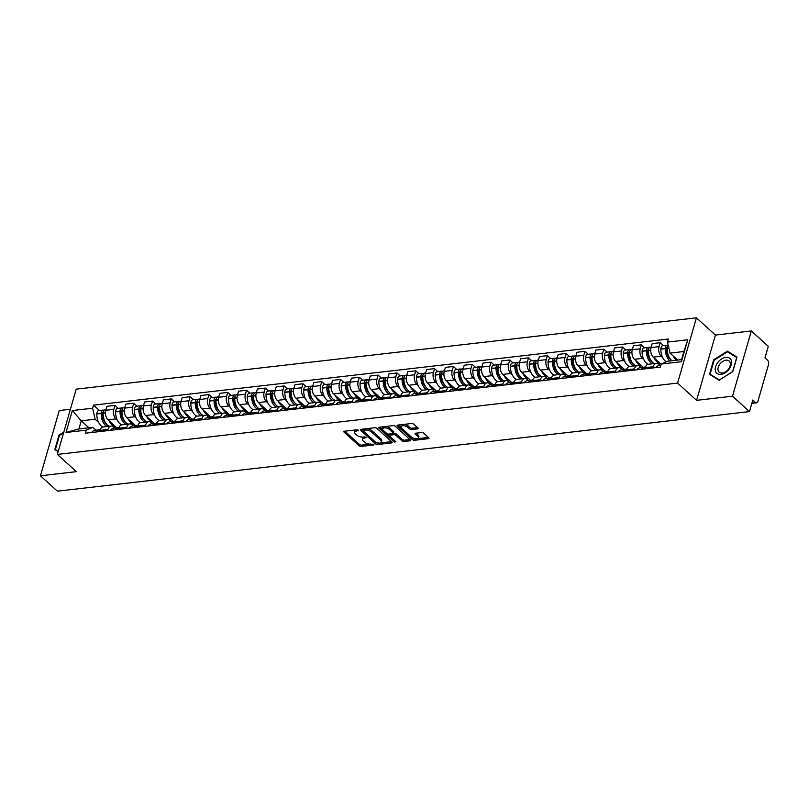 <?xml version="1.0" encoding="UTF-8"?>
<svg xmlns="http://www.w3.org/2000/svg" width="809" height="809" viewBox="0 0 809 809"><rect width="100%" height="100%" fill="white"/><g stroke="black" fill="none" stroke-linecap="round" stroke-linejoin="round"><path stroke-width="1.21" d="M358.387 430.226L356.981 429.791L344.412 431.237A1.497 0.678 -163.9 0 0 343.805 431.581A1.497 0.678 -163.9 0 0 344.058 432.127L359.115 445.789A1.497 0.678 -163.9 0 0 361.138 446.416L373.707 444.97L373.95 444.343L370.906 444.09A4.783 2.164 -163.9 0 1 364.444 442.098L363.19 440.966A4.783 2.164 -163.9 0 1 362.381 439.196A4.783 2.164 -163.9 0 1 364.303 438.094L366.164 437.285L363.13 437.032A4.783 2.164 -163.9 0 1 356.668 435.04L355.414 433.907A4.783 2.164 -163.9 0 1 354.605 432.137A4.783 2.164 -163.9 0 1 356.516 431.035L358.387 430.226M417.555 428.851A1.497 0.678 -163.9 0 0 418.162 428.507A1.497 0.678 -163.9 0 0 417.909 427.961L413.682 424.128A1.497 0.678 -163.9 0 0 411.66 423.501L397.704 425.109A1.497 0.678 -163.9 0 0 397.098 425.453A1.497 0.678 -163.9 0 0 397.35 425.999L412.408 439.661A1.497 0.678 -163.9 0 0 414.43 440.288L428.386 438.68A1.497 0.678 -163.9 0 0 428.992 438.336A1.497 0.678 -163.9 0 0 428.74 437.78L423.633 433.159A1.497 0.678 -163.9 0 0 421.61 432.532L415.644 433.219A1.497 0.678 -163.9 0 0 415.037 433.563A1.497 0.678 -163.9 0 0 415.29 434.109L417.828 436.405A4.005 1.81 -163.9 0 1 418.506 437.881A4.005 1.81 -163.9 0 1 415.593 438.791A4.005 1.81 -163.9 0 1 411.498 437.133L401.588 428.143A4.005 1.81 -163.9 0 1 400.91 426.667A4.005 1.81 -163.9 0 1 403.812 425.756A4.005 1.81 -163.9 0 1 407.908 427.415L409.566 428.912A1.497 0.678 -163.9 0 0 411.589 429.539L417.555 428.851L417.838 427.89M677.578 383.092L696.579 400.334L732.499 396.198L749.458 411.589L57.409 491.174L40.45 475.783L76.37 471.657L57.368 454.415L677.578 383.092L696.418 317.826L76.198 389.149L57.368 454.415M376.893 428.355A1.497 0.678 -163.9 0 0 374.87 427.728L360.905 429.336A1.497 0.678 -163.9 0 0 360.308 429.68A1.497 0.678 -163.9 0 0 360.561 430.236L375.619 443.888A1.497 0.678 -163.9 0 0 377.641 444.515L391.596 442.907A1.497 0.678 -163.9 0 0 392.193 442.563A1.497 0.678 -163.9 0 0 391.94 442.017L376.893 428.355M379.31 427.223L393.265 425.615A1.497 0.678 -163.9 0 1 395.288 426.242L410.345 439.904A1.497 0.678 -163.9 0 1 410.598 440.45A1.497 0.678 -163.9 0 1 409.991 440.794L404.015 441.481A1.497 0.678 -163.9 0 1 402.002 440.854L395.894 435.323A1.497 0.678 -163.9 0 0 393.872 434.696L389.908 435.151A1.497 0.678 -163.9 0 0 389.311 435.495A1.497 0.678 -163.9 0 0 389.564 436.051L395.925 441.815L394.266 442.007L378.956 428.113A1.497 0.678 -163.9 0 1 378.703 427.567A1.497 0.678 -163.9 0 1 379.31 427.223M732.499 396.198L751.339 330.942L768.287 346.323L764.96 357.871L767.599 360.268A3.044 1.84 83.4 0 1 768.55 364.424L757.891 401.365A3.044 1.84 83.4 0 1 756.536 402.852L751.824 403.388M70.403 409.243L59.29 410.527L40.45 475.783M751.339 330.942L715.419 335.068L696.418 317.826M749.458 411.589L752.785 400.03L755.434 402.427A3.044 1.84 83.4 0 0 756.536 402.852M107.637 430.651L107.981 429.468A7.008 4.237 -96.6 0 1 111.106 426.06L103.147 426.97A7.008 4.237 83.4 0 0 100.033 430.378L99.689 431.571M117.366 420.195L115.97 418.92A7.008 4.237 -96.6 0 1 113.786 409.364L105.827 410.274A7.008 4.237 83.4 0 0 108.022 419.841L116.82 427.819M105.827 410.274L106.98 406.3L114.939 405.38L118.205 408.353M111.106 426.06A7.008 4.237 -96.6 0 1 113.634 427.021L114.787 428.052M113.786 409.364L114.939 405.38M126.447 428.487L126.791 427.304A7.008 4.237 -96.6 0 1 129.905 423.896L121.947 424.816A7.008 4.237 83.4 0 0 118.832 428.214L118.488 429.407M137.004 406.189L133.738 403.216L125.779 404.136L124.637 408.12A7.008 4.237 83.4 0 0 126.821 417.677L135.619 425.655M129.905 423.896A7.008 4.237 -96.6 0 1 132.433 424.856L133.586 425.898M136.175 418.031L134.769 416.756A7.008 4.237 -96.6 0 1 132.585 407.2L133.738 403.216M145.246 426.323L145.59 425.14A7.008 4.237 -96.6 0 1 148.704 421.732L140.756 422.652A7.008 4.237 83.4 0 0 137.631 426.05L137.287 427.243M155.813 404.025L152.537 401.062L144.578 401.972L143.436 405.956A7.008 4.237 83.4 0 0 145.62 415.513L154.418 423.501M148.704 421.732A7.008 4.237 -96.6 0 1 151.243 422.692L152.385 423.734M154.974 415.866L153.579 414.602A7.008 4.237 -96.6 0 1 151.384 405.036L152.537 401.062M164.045 424.169L164.389 422.976A7.008 4.237 -96.6 0 1 167.503 419.568L159.555 420.488A7.008 4.237 83.4 0 0 156.43 423.896L156.097 425.079M174.613 401.861L171.336 398.898L163.388 399.808L162.235 403.792A7.008 4.237 83.4 0 0 164.419 413.348L173.217 421.337M167.503 419.568A7.008 4.237 -96.6 0 1 170.042 420.528L171.184 421.57M173.773 413.702L172.378 412.438A7.008 4.237 -96.6 0 1 170.193 402.872L171.336 398.898M182.844 422.005L183.188 420.811A7.008 4.237 -96.6 0 1 186.313 417.414L178.354 418.324A7.008 4.237 83.4 0 0 175.24 421.732L174.896 422.915M193.412 399.697L190.145 396.734L182.187 397.644L181.034 401.628A7.008 4.237 83.4 0 0 183.228 411.184L192.026 419.173M186.313 417.414A7.008 4.237 -96.6 0 1 188.841 418.364L189.994 419.406M192.582 411.538L191.177 410.274A7.008 4.237 -96.6 0 1 188.993 400.718L190.145 396.734M201.653 419.841L201.997 418.647A7.008 4.237 -96.6 0 1 205.112 415.25L197.153 416.16A7.008 4.237 83.4 0 0 194.039 419.568L193.695 420.751M212.211 397.543L208.944 394.57L200.986 395.49L199.843 399.464A7.008 4.237 83.4 0 0 202.028 409.03L210.825 417.009M205.112 415.25A7.008 4.237 -96.6 0 1 207.65 416.2L208.793 417.242M211.382 409.384L209.976 408.11A7.008 4.237 -96.6 0 1 207.792 398.554L208.944 394.57M220.452 417.677L220.796 416.493A7.008 4.237 -96.6 0 1 223.911 413.086L215.963 413.996A7.008 4.237 83.4 0 0 212.838 417.404L212.494 418.597M231.02 395.379L227.744 392.405L219.795 393.326L218.642 397.3A7.008 4.237 83.4 0 0 220.827 406.866L229.625 414.845M223.911 413.086A7.008 4.237 -96.6 0 1 226.449 414.046L227.592 415.078M230.181 407.22L228.785 405.946A7.008 4.237 -96.6 0 1 226.601 396.39L227.744 392.405M239.252 415.513L239.595 414.329A7.008 4.237 -96.6 0 1 242.71 410.921L234.762 411.842A7.008 4.237 83.4 0 0 231.637 415.239L231.303 416.433M249.819 393.214L246.543 390.241L238.594 391.162L237.442 395.146A7.008 4.237 83.4 0 0 239.626 404.702L248.424 412.691M242.71 410.921A7.008 4.237 -96.6 0 1 245.248 411.882L246.391 412.924M248.98 405.056L247.584 403.792A7.008 4.237 -96.6 0 1 245.4 394.226L246.543 390.241M258.051 413.359L258.395 412.165A7.008 4.237 -96.6 0 1 261.519 408.757L253.561 409.678A7.008 4.237 83.4 0 0 250.446 413.086L250.102 414.269M268.618 391.05L265.352 388.087L257.393 388.998L256.241 392.982A7.008 4.237 83.4 0 0 258.435 402.538L267.233 410.527M261.519 408.757A7.008 4.237 -96.6 0 1 264.047 409.718L265.2 410.76M267.789 402.892L266.383 401.628A7.008 4.237 -96.6 0 1 264.199 392.062L265.352 388.087M276.86 411.194L277.204 410.001A7.008 4.237 -96.6 0 1 280.318 406.603L272.36 407.514A7.008 4.237 83.4 0 0 269.245 410.921L268.901 412.105M287.417 388.886L284.151 385.923L276.193 386.833L275.05 390.818A7.008 4.237 83.4 0 0 277.234 400.374L286.032 408.363M280.318 406.603A7.008 4.237 -96.6 0 1 282.857 407.554L283.999 408.596M286.588 400.728L285.193 399.464A7.008 4.237 -96.6 0 1 282.998 389.908L284.151 385.923M295.659 409.03L296.003 407.837A7.008 4.237 -96.6 0 1 299.118 404.439L291.169 405.349A7.008 4.237 83.4 0 0 288.044 408.757L287.701 409.941M306.227 386.722L302.95 383.759L295.002 384.679L293.849 388.654A7.008 4.237 83.4 0 0 296.033 398.22L304.831 406.199M299.118 404.439A7.008 4.237 -96.6 0 1 301.656 405.39L302.799 406.431M305.387 398.574L303.992 397.3A7.008 4.237 -96.6 0 1 301.808 387.744L302.95 383.759M314.458 406.866L314.802 405.683A7.008 4.237 -96.6 0 1 317.927 402.275L309.968 403.185A7.008 4.237 83.4 0 0 306.844 406.593L306.51 407.787M325.026 384.568L321.749 381.595L313.801 382.515L312.648 386.49A7.008 4.237 83.4 0 0 314.832 396.056L323.64 404.035M317.927 402.275A7.008 4.237 -96.6 0 1 320.455 403.236L321.598 404.267M324.187 396.41L322.791 395.136A7.008 4.237 -96.6 0 1 320.607 385.58L321.749 381.595M333.257 404.702L333.601 403.519A7.008 4.237 -96.6 0 1 336.726 400.111L328.767 401.031A7.008 4.237 83.4 0 0 325.653 404.429L325.309 405.622M343.825 382.404L340.559 379.431L332.6 380.351L331.447 384.336A7.008 4.237 83.4 0 0 333.642 393.892L342.44 401.871M336.726 400.111A7.008 4.237 -96.6 0 1 339.254 401.072L340.407 402.113M342.996 394.246L341.59 392.972A7.008 4.237 -96.6 0 1 339.406 383.415L340.559 379.431M352.067 402.538L352.411 401.355A7.008 4.237 -96.6 0 1 355.525 397.947L347.567 398.867A7.008 4.237 83.4 0 0 344.452 402.265L344.108 403.458M362.624 380.24L359.358 377.277L351.399 378.187L350.257 382.172A7.008 4.237 83.4 0 0 352.441 391.728L361.239 399.717M355.525 397.947A7.008 4.237 -96.6 0 1 358.063 398.908L359.206 399.949M361.795 392.082L360.399 390.818A7.008 4.237 -96.6 0 1 358.205 381.251L359.358 377.277M370.866 400.384L371.21 399.191A7.008 4.237 -96.6 0 1 374.324 395.783L366.376 396.703A7.008 4.237 83.4 0 0 363.251 400.111L362.907 401.294M381.433 378.076L378.157 375.113L370.209 376.023L369.056 380.008A7.008 4.237 83.4 0 0 371.24 389.564L380.038 397.553M374.324 395.783A7.008 4.237 -96.6 0 1 376.863 396.744L378.005 397.785M380.594 389.918L379.199 388.654A7.008 4.237 -96.6 0 1 377.014 379.087L378.157 375.113M389.665 398.22L390.009 397.027A7.008 4.237 -96.6 0 1 393.134 393.629L385.175 394.539A7.008 4.237 83.4 0 0 382.05 397.947L381.717 399.13M400.233 375.912L396.956 372.949L389.008 373.859L387.855 377.843A7.008 4.237 83.4 0 0 390.039 387.41L398.847 395.389M393.134 393.629A7.008 4.237 -96.6 0 1 395.662 394.58L396.804 395.621M399.393 387.764L397.998 386.49A7.008 4.237 -96.6 0 1 395.813 376.933L396.956 372.949M408.464 396.056L408.808 394.873A7.008 4.237 -96.6 0 1 411.933 391.465L403.974 392.375A7.008 4.237 83.4 0 0 400.859 395.783L400.516 396.966M419.032 373.758L415.765 370.785L407.807 371.705L406.654 375.679A7.008 4.237 83.4 0 0 408.848 385.246L417.646 393.225M411.933 391.465A7.008 4.237 -96.6 0 1 414.461 392.416L415.614 393.457M418.202 385.6L416.797 384.326A7.008 4.237 -96.6 0 1 414.613 374.769L415.765 370.785M427.273 393.892L427.617 392.709A7.008 4.237 -96.6 0 1 430.732 389.301L422.773 390.211A7.008 4.237 83.4 0 0 419.659 393.619L419.315 394.812M437.831 371.594L434.564 368.621L426.606 369.541L425.463 373.515A7.008 4.237 83.4 0 0 427.648 383.082L436.445 391.06M430.732 389.301A7.008 4.237 -96.6 0 1 433.27 390.262L434.413 391.293M437.002 383.436L435.606 382.161A7.008 4.237 -96.6 0 1 433.412 372.605L434.564 368.621M446.072 391.728L446.416 390.545A7.008 4.237 -96.6 0 1 449.531 387.137L441.583 388.057A7.008 4.237 83.4 0 0 438.458 391.455L438.114 392.648M456.64 369.43L453.364 366.467L445.415 367.377L444.262 371.361A7.008 4.237 83.4 0 0 446.447 380.918L455.245 388.907M449.531 387.137A7.008 4.237 -96.6 0 1 452.069 388.098L453.212 389.139M455.801 381.272L454.405 380.008A7.008 4.237 -96.6 0 1 452.221 370.441L453.364 366.467M464.872 389.574L465.215 388.381A7.008 4.237 -96.6 0 1 468.34 384.973L460.382 385.893A7.008 4.237 83.4 0 0 457.267 389.301L456.923 390.484M475.439 367.266L472.163 364.303L464.214 365.213L463.061 369.197A7.008 4.237 83.4 0 0 465.246 378.754L474.054 386.742M468.34 384.973A7.008 4.237 -96.6 0 1 470.868 385.933L472.011 386.975M474.6 379.108L473.204 377.843A7.008 4.237 -96.6 0 1 471.02 368.277L472.163 364.303M483.671 387.41L484.015 386.217A7.008 4.237 -96.6 0 1 487.139 382.819L479.181 383.729A7.008 4.237 83.4 0 0 476.066 387.137L475.722 388.32M494.238 365.102L490.972 362.139L483.013 363.049L481.861 367.033A7.008 4.237 83.4 0 0 484.055 376.589L492.853 384.578M487.139 382.819A7.008 4.237 -96.6 0 1 489.667 383.769L490.82 384.811M493.409 376.943L492.003 375.679A7.008 4.237 -96.6 0 1 489.819 366.123L490.972 362.139M502.48 385.246L502.824 384.053A7.008 4.237 -96.6 0 1 505.938 380.655L497.98 381.565A7.008 4.237 83.4 0 0 494.865 384.973L494.521 386.156M513.037 362.938L509.771 359.975L501.813 360.895L500.67 364.869A7.008 4.237 83.4 0 0 502.854 374.436L511.652 382.414M505.938 380.655A7.008 4.237 -96.6 0 1 508.477 381.605L509.619 382.647M512.208 374.789L510.813 373.515A7.008 4.237 -96.6 0 1 508.618 363.959L509.771 359.975M521.279 383.082L521.623 381.899A7.008 4.237 -96.6 0 1 524.738 378.491L516.789 379.401A7.008 4.237 83.4 0 0 513.664 382.809L513.321 384.002M531.847 360.784L528.57 357.811L520.622 358.731L519.469 362.705A7.008 4.237 83.4 0 0 521.653 372.271L530.451 380.25M524.738 378.491A7.008 4.237 -96.6 0 1 527.276 379.451L528.419 380.483M531.007 372.625L529.612 371.351A7.008 4.237 -96.6 0 1 527.428 361.795L528.57 357.811M540.078 380.918L540.422 379.734A7.008 4.237 -96.6 0 1 543.547 376.327L535.588 377.247A7.008 4.237 83.4 0 0 532.474 380.645L532.13 381.838M550.646 358.62L547.369 355.647L539.421 356.567L538.268 360.551A7.008 4.237 83.4 0 0 540.452 370.107L549.26 378.086M543.547 376.327A7.008 4.237 -96.6 0 1 546.075 377.287L547.218 378.329M549.807 370.461L548.411 369.197A7.008 4.237 -96.6 0 1 546.227 359.631L547.369 355.647M558.888 378.754L559.221 377.57A7.008 4.237 -96.6 0 1 562.346 374.162L554.387 375.083A7.008 4.237 83.4 0 0 551.273 378.481L550.929 379.674M569.445 356.456L566.179 353.493L558.22 354.403L557.077 358.387A7.008 4.237 83.4 0 0 559.262 367.943L568.06 375.932M562.346 374.162A7.008 4.237 -96.6 0 1 564.874 375.123L566.027 376.165M568.616 368.297L567.21 367.033A7.008 4.237 -96.6 0 1 565.026 357.467L566.179 353.493M577.687 376.6L578.03 375.406A7.008 4.237 -96.6 0 1 581.145 371.998L573.187 372.919A7.008 4.237 83.4 0 0 570.072 376.327L569.728 377.51M588.244 354.291L584.978 351.328L577.019 352.239L575.877 356.223A7.008 4.237 83.4 0 0 578.061 365.779L586.859 373.768M581.145 371.998A7.008 4.237 -96.6 0 1 583.683 372.959L584.826 374.001M587.415 366.133L586.019 364.869A7.008 4.237 -96.6 0 1 583.825 355.303L584.978 351.328M596.486 374.436L596.83 373.242A7.008 4.237 -96.6 0 1 599.944 369.844L591.996 370.755A7.008 4.237 83.4 0 0 588.871 374.162L588.527 375.346M607.053 352.127L603.777 349.164L595.829 350.075L594.676 354.059A7.008 4.237 83.4 0 0 596.86 363.625L605.658 371.604M599.944 369.844A7.008 4.237 -96.6 0 1 602.483 370.795L603.625 371.837M606.214 363.979L604.819 362.705A7.008 4.237 -96.6 0 1 602.634 353.149L603.777 349.164M615.285 372.271L615.629 371.088A7.008 4.237 -96.6 0 1 618.754 367.68L610.795 368.591A7.008 4.237 83.4 0 0 607.68 371.998L607.337 373.182M625.853 349.973L622.586 347L614.628 347.921L613.475 351.895A7.008 4.237 83.4 0 0 615.669 361.461L624.467 369.44M618.754 367.68A7.008 4.237 -96.6 0 1 621.282 368.631L622.424 369.673M625.013 361.815L623.618 360.541A7.008 4.237 -96.6 0 1 621.433 350.985L622.586 347M634.094 370.107L634.428 368.924A7.008 4.237 -96.6 0 1 637.553 365.516L629.594 366.426A7.008 4.237 83.4 0 0 626.479 369.834L626.136 371.028M644.652 347.809L641.385 344.836L633.427 345.756L632.284 349.731A7.008 4.237 83.4 0 0 634.468 359.297L643.266 367.276M637.553 365.516A7.008 4.237 -96.6 0 1 640.081 366.477L641.234 367.508M643.822 359.651L642.417 358.377A7.008 4.237 -96.6 0 1 640.232 348.821L641.385 344.836M652.893 367.943L653.237 366.76A7.008 4.237 -96.6 0 1 656.352 363.352L648.403 364.272A7.008 4.237 83.4 0 0 645.279 367.67L644.935 368.864M663.451 345.645L660.184 342.682L652.226 343.592L651.083 347.577A7.008 4.237 83.4 0 0 653.268 357.133L661.115 364.252M656.352 363.352A7.008 4.237 -96.6 0 1 658.89 364.313L660.033 365.355M662.622 357.487L661.226 356.223A7.008 4.237 -96.6 0 1 659.032 346.656L660.184 342.682M98.567 422.359L95.128 419.234L81.264 420.822L78.928 428.912L92.792 427.324L95.978 430.216M88.919 427.769L81.264 420.822L72.355 410.547L92.61 408.211L95.128 419.234M92.792 427.324L86.28 430.145L66.025 432.471L72.355 410.547M667.506 342.096L687.751 339.77L681.421 361.704L661.175 364.03L667.688 361.208L681.552 359.611L683.888 351.521L670.024 353.118L667.506 342.096L668.386 339.032L93.49 405.147L92.61 408.211M86.28 430.145L85.39 433.209L660.296 367.094L661.175 364.03M63.82 432.067L59.017 435.07L54.82 449.622L58.147 451.695M696.579 400.334L715.419 335.068M736.969 357.113L727.433 351.177L713.7 359.783L709.503 374.324L719.039 380.26L732.772 371.655L736.969 357.113M670.024 353.118L677.679 360.056M99.406 410.507L93.49 405.147M66.025 432.471L78.928 428.912M681.552 359.611L681.421 361.704M683.888 351.521L687.751 339.77M729.475 353.027L727.433 351.177M356.142 429.882A4.783 2.164 -163.9 0 0 354.979 430.833L354.605 432.137M363.919 436.941A4.783 2.164 -163.9 0 0 362.756 437.891L362.381 439.196M344.836 431.187L359.489 444.485A1.497 0.678 -163.9 0 0 361.512 445.112L370.026 444.131M380.24 442.958L391.546 441.653M361.34 429.286L375.993 442.584A1.497 0.678 -163.9 0 0 376.266 442.786M363.383 430.246L363.14 430.873L376.357 442.867L379.482 443.11A4.783 2.164 -163.9 0 0 381.403 442.007A4.783 2.164 -163.9 0 0 380.594 440.238L371.564 432.046A4.783 2.164 -163.9 0 0 365.102 430.054L363.383 430.246L363.737 429.013M363.443 429.043L362.958 430.489M381.403 442.007L381.777 440.703A4.783 2.164 -163.9 0 0 380.968 438.933L380.594 440.238M366.356 428.709A4.783 2.164 -163.9 0 1 371.938 430.742L380.968 438.933M409.941 439.54L404.399 440.177L404.015 441.481M393.093 433.523L394.256 433.391A1.497 0.678 -163.9 0 1 396.268 434.008L402.376 439.55A1.497 0.678 -163.9 0 0 404.399 440.177M389.898 433.958A1.497 0.678 -163.9 0 0 389.685 434.19L389.311 435.495M379.734 427.172L394.873 440.865M389.554 429.569A4.005 1.81 -163.9 0 0 385.458 427.91A4.005 1.81 -163.9 0 0 382.556 428.821A4.005 1.81 -163.9 0 0 383.233 430.297L386.722 433.462A1.497 0.678 -163.9 0 0 388.745 434.089L392.699 433.634A1.497 0.678 -163.9 0 0 393.305 433.29A1.497 0.678 -163.9 0 0 393.053 432.734L389.554 429.569L389.938 428.264A4.005 1.81 -163.9 0 0 384.993 426.565M384.113 426.667A4.005 1.81 -163.9 0 0 382.93 427.516L382.556 428.821M393.305 433.29L393.68 431.986A1.497 0.678 -163.9 0 0 393.427 431.43L393.053 432.734M389.938 428.264L393.427 431.43M403.701 424.412A4.005 1.81 -163.9 0 1 408.292 426.11L409.941 427.607A1.497 0.678 -163.9 0 0 411.963 428.234L417.505 427.597M402.204 424.594A4.005 1.81 -163.9 0 0 401.284 425.362L400.91 426.667M418.506 437.881L418.88 436.577A4.005 1.81 -163.9 0 0 418.202 435.1L417.828 436.405M416.069 433.169L418.202 435.1M398.129 425.059L412.782 438.357A1.497 0.678 -163.9 0 0 414.805 438.984L416.089 438.832M417.586 438.66L428.335 437.426M114.929 426.11A11.579 6.998 -96.6 0 1 111.763 424.533A11.579 6.998 -96.6 0 1 109.195 420.902M109.245 426.272A11.579 6.998 -96.6 0 1 107.364 425.038A11.579 6.998 -96.6 0 1 103.158 413.288L103.158 413.075A3.843 2.326 -96.6 0 1 105.069 409.86L105.979 409.758M106.282 423.865A9.597 5.805 -96.6 0 1 105.928 423.562A9.597 5.805 -96.6 0 1 102.44 413.824L102.44 413.611A1.871 1.133 -96.6 0 1 103.279 412.064M104.149 410.315A3.843 2.326 83.4 0 0 103.137 410.082A3.843 2.326 83.4 0 0 101.236 413.298L101.226 413.51A11.579 6.998 83.4 0 0 105.433 425.261A11.579 6.998 83.4 0 0 107.324 426.495M102.935 427.01A11.579 6.998 -96.6 0 1 101.034 425.767A11.579 6.998 -96.6 0 1 96.827 414.016L96.837 413.803A3.843 2.326 -96.6 0 1 98.738 410.588L103.137 410.082M100.225 429.791A11.579 6.998 83.4 0 0 99.477 429.812A11.579 6.998 83.4 0 0 95.988 431.996M91.589 432.502A11.579 6.998 -96.6 0 1 95.078 430.317L99.477 429.812M113.007 426.535L115.05 426.222M97.919 431.773A11.579 6.998 -96.6 0 1 100.174 429.923M103.299 416.129L102.47 415.381M58.268 451.28L55.416 449.501L59.482 435.414L63.598 432.835M61.191 441.148A9.9 6.492 -47.8 0 0 60.665 442.968M57.115 451.048L55.416 449.501M715.399 370.896A9.9 6.492 -47.8 0 0 725.198 372.767A9.9 6.492 -47.8 0 0 731.417 360.854A9.9 6.492 -47.8 0 0 721.608 358.974A9.9 6.492 -47.8 0 0 715.399 370.896M718.119 370.38A7.493 4.915 -47.8 0 0 719.14 372.13A7.493 4.915 -47.8 0 0 726.735 370.927A7.493 4.915 -47.8 0 0 730.244 362.776A7.493 4.915 -47.8 0 0 729.222 361.026A7.493 4.915 -47.8 0 0 721.628 362.23A7.493 4.915 -47.8 0 0 718.119 370.38M727.473 351.784L736.706 357.527L732.641 371.624L719.343 379.967L710.1 374.213L714.175 360.126L727.473 351.784M711.809 375.76L710.1 374.213M133.738 423.946A11.579 6.998 -96.6 0 1 130.562 422.369A11.579 6.998 -96.6 0 1 127.994 418.738M128.055 424.108A11.579 6.998 -96.6 0 1 126.164 422.874A11.579 6.998 -96.6 0 1 121.957 411.124L121.957 410.911A3.843 2.326 -96.6 0 1 123.868 407.696L124.788 407.594M125.082 421.701A9.597 5.805 -96.6 0 1 124.728 421.408A9.597 5.805 -96.6 0 1 121.239 411.66L121.239 411.447A1.871 1.133 -96.6 0 1 122.078 409.9M122.948 408.161A3.843 2.326 83.4 0 0 121.947 407.918A3.843 2.326 83.4 0 0 120.035 411.134L120.025 411.346A11.579 6.998 83.4 0 0 124.242 423.097A11.579 6.998 83.4 0 0 126.123 424.331M121.744 424.846A11.579 6.998 -96.6 0 1 119.843 423.603A11.579 6.998 -96.6 0 1 115.626 411.852L115.636 411.639A3.843 2.326 -96.6 0 1 117.548 408.424L121.947 407.918M119.024 427.637A11.579 6.998 83.4 0 0 118.286 427.658A11.579 6.998 83.4 0 0 114.797 429.832M110.398 430.337A11.579 6.998 -96.6 0 1 113.887 428.163L118.286 427.658M131.806 424.371L133.849 424.058M116.718 429.609A11.579 6.998 -96.6 0 1 118.974 427.769M122.098 413.965L121.279 413.217M152.537 421.792A11.579 6.998 -96.6 0 1 149.372 420.215A11.579 6.998 -96.6 0 1 146.793 416.574M146.854 421.944A11.579 6.998 -96.6 0 1 144.973 420.72A11.579 6.998 -96.6 0 1 140.756 408.96L140.766 408.747A3.843 2.326 -96.6 0 1 142.677 405.531L143.587 405.43M143.881 419.537A9.597 5.805 -96.6 0 1 143.527 419.244A9.597 5.805 -96.6 0 1 140.038 409.496L140.048 409.283A1.871 1.133 -96.6 0 1 140.877 407.746M141.747 405.997A3.843 2.326 83.4 0 0 140.746 405.754A3.843 2.326 83.4 0 0 138.835 408.97L138.824 409.182A11.579 6.998 83.4 0 0 143.041 420.943A11.579 6.998 83.4 0 0 144.922 422.167M140.544 422.682A11.579 6.998 -96.6 0 1 138.642 421.449A11.579 6.998 -96.6 0 1 134.425 409.688L134.436 409.475A3.843 2.326 -96.6 0 1 136.347 406.26L140.746 405.754M137.823 425.473A11.579 6.998 83.4 0 0 137.085 425.494A11.579 6.998 83.4 0 0 133.596 427.668M129.197 428.173A11.579 6.998 -96.6 0 1 132.686 425.999L137.085 425.494M135.528 427.445A11.579 6.998 -96.6 0 1 137.773 425.605M140.897 411.801L140.078 411.053M171.336 419.628A11.579 6.998 -96.6 0 1 168.171 418.051A11.579 6.998 -96.6 0 1 165.592 414.42M165.653 419.78A11.579 6.998 -96.6 0 1 163.772 418.556A11.579 6.998 -96.6 0 1 159.555 406.796L159.565 406.583A3.843 2.326 -96.6 0 1 161.476 403.378L162.387 403.266M162.69 417.383A9.597 5.805 -96.6 0 1 162.336 417.08A9.597 5.805 -96.6 0 1 158.837 407.332L158.847 407.119A1.871 1.133 -96.6 0 1 159.676 405.582M160.556 403.833A3.843 2.326 83.4 0 0 159.545 403.59A3.843 2.326 83.4 0 0 157.634 406.806L157.634 407.018A11.579 6.998 83.4 0 0 161.84 418.779A11.579 6.998 83.4 0 0 163.731 420.002M159.343 420.518A11.579 6.998 -96.6 0 1 157.442 419.284A11.579 6.998 -96.6 0 1 153.235 407.524L153.235 407.311A3.843 2.326 -96.6 0 1 155.146 404.106L159.545 403.59M156.633 423.309A11.579 6.998 83.4 0 0 155.884 423.329A11.579 6.998 83.4 0 0 152.395 425.504M147.996 426.009A11.579 6.998 -96.6 0 1 151.485 423.835L155.884 423.329M154.327 425.281A11.579 6.998 -96.6 0 1 156.582 423.441M159.707 409.637L158.877 408.889M190.135 417.464A11.579 6.998 -96.6 0 1 186.97 415.887A11.579 6.998 -96.6 0 1 184.401 412.256M184.452 417.626A11.579 6.998 -96.6 0 1 182.571 416.392A11.579 6.998 -96.6 0 1 178.364 404.642L178.364 404.419A3.843 2.326 -96.6 0 1 180.276 401.213L181.186 401.102M181.489 415.219A9.597 5.805 -96.6 0 1 181.135 414.916A9.597 5.805 -96.6 0 1 177.646 405.178L177.646 404.955A1.871 1.133 -96.6 0 1 178.486 403.418M179.355 401.668A3.843 2.326 83.4 0 0 178.354 401.436A3.843 2.326 83.4 0 0 176.443 404.642L176.433 404.864A11.579 6.998 83.4 0 0 180.64 416.615A11.579 6.998 83.4 0 0 182.531 417.849M178.142 418.354A11.579 6.998 -96.6 0 1 176.241 417.12A11.579 6.998 -96.6 0 1 172.034 405.37L172.044 405.147A3.843 2.326 -96.6 0 1 173.955 401.942L178.354 401.436M175.432 421.145A11.579 6.998 83.4 0 0 174.683 421.165A11.579 6.998 83.4 0 0 171.205 423.34M166.796 423.845A11.579 6.998 -96.6 0 1 170.284 421.671L174.683 421.165M173.126 423.117A11.579 6.998 -96.6 0 1 175.381 421.277M178.506 407.473L177.677 406.725M208.944 415.3A11.579 6.998 -96.6 0 1 205.769 413.723A11.579 6.998 -96.6 0 1 203.201 410.092M203.261 415.462A11.579 6.998 -96.6 0 1 201.37 414.228A11.579 6.998 -96.6 0 1 197.163 402.478L197.174 402.265A3.843 2.326 -96.6 0 1 199.075 399.049L199.995 398.948M200.288 413.055A9.597 5.805 -96.6 0 1 199.934 412.752A9.597 5.805 -96.6 0 1 196.445 403.013L196.445 402.791A1.871 1.133 -96.6 0 1 197.285 401.254M198.154 399.504A3.843 2.326 83.4 0 0 197.153 399.272A3.843 2.326 83.4 0 0 195.242 402.478L195.232 402.7A11.579 6.998 83.4 0 0 199.449 414.451A11.579 6.998 83.4 0 0 201.33 415.684M196.951 416.19A11.579 6.998 -96.6 0 1 195.05 414.956A11.579 6.998 -96.6 0 1 190.833 403.206L190.843 402.983A3.843 2.326 -96.6 0 1 192.754 399.777L197.153 399.272M194.231 418.981A11.579 6.998 83.4 0 0 193.493 419.001A11.579 6.998 83.4 0 0 190.004 421.176M185.605 421.681A11.579 6.998 -96.6 0 1 189.094 419.507L193.493 419.001M191.925 420.953A11.579 6.998 -96.6 0 1 194.18 419.113M197.305 405.309L196.486 404.571M227.744 413.136A11.579 6.998 -96.6 0 1 224.578 411.559A11.579 6.998 -96.6 0 1 222 407.928M222.06 413.298A11.579 6.998 -96.6 0 1 220.179 412.064A11.579 6.998 -96.6 0 1 215.963 400.313L215.973 400.101A3.843 2.326 -96.6 0 1 217.884 396.885L218.794 396.784M219.087 410.891A9.597 5.805 -96.6 0 1 218.733 410.588A9.597 5.805 -96.6 0 1 215.245 400.849L215.255 400.637A1.871 1.133 -96.6 0 1 216.084 399.09M216.954 397.35A3.843 2.326 83.4 0 0 215.952 397.108A3.843 2.326 83.4 0 0 214.041 400.324L214.041 400.536A11.579 6.998 83.4 0 0 218.248 412.287A11.579 6.998 83.4 0 0 220.129 413.52M215.75 414.036A11.579 6.998 -96.6 0 1 213.849 412.792A11.579 6.998 -96.6 0 1 209.642 401.042L209.642 400.829A3.843 2.326 -96.6 0 1 211.553 397.613L215.952 397.108M213.03 416.817A11.579 6.998 83.4 0 0 212.292 416.837A11.579 6.998 83.4 0 0 208.803 419.022M204.404 419.527A11.579 6.998 -96.6 0 1 207.893 417.353L212.292 416.837M210.734 418.799A11.579 6.998 -96.6 0 1 212.979 416.959M216.104 403.155L215.285 402.407M246.543 410.972A11.579 6.998 -96.6 0 1 243.378 409.405A11.579 6.998 -96.6 0 1 240.799 405.764M240.86 411.134A11.579 6.998 -96.6 0 1 238.979 409.91A11.579 6.998 -96.6 0 1 234.762 398.149L234.772 397.937A3.843 2.326 -96.6 0 1 236.683 394.721L237.593 394.62M237.897 408.727A9.597 5.805 -96.6 0 1 237.543 408.434A9.597 5.805 -96.6 0 1 234.044 398.685L234.054 398.473A1.871 1.133 -96.6 0 1 234.883 396.936M235.763 395.186A3.843 2.326 83.4 0 0 234.752 394.944A3.843 2.326 83.4 0 0 232.84 398.159L232.84 398.372A11.579 6.998 83.4 0 0 237.047 410.123A11.579 6.998 83.4 0 0 238.938 411.356M234.549 411.872A11.579 6.998 -96.6 0 1 232.648 410.628A11.579 6.998 -96.6 0 1 228.441 398.877L228.441 398.665A3.843 2.326 -96.6 0 1 230.353 395.449L234.752 394.944M231.839 414.663A11.579 6.998 83.4 0 0 231.091 414.683A11.579 6.998 83.4 0 0 227.602 416.857M223.203 417.363A11.579 6.998 -96.6 0 1 226.692 415.189L231.091 414.683M244.621 411.407L246.664 411.083M229.534 416.635A11.579 6.998 -96.6 0 1 231.789 414.795M234.913 400.991L234.084 400.243M265.342 408.818A11.579 6.998 -96.6 0 1 262.177 407.24A11.579 6.998 -96.6 0 1 259.608 403.61M259.669 408.97A11.579 6.998 -96.6 0 1 257.778 407.746A11.579 6.998 -96.6 0 1 253.571 395.985L253.571 395.773A3.843 2.326 -96.6 0 1 255.482 392.557L256.392 392.456M256.696 406.563A9.597 5.805 -96.6 0 1 256.342 406.27A9.597 5.805 -96.6 0 1 252.853 396.521L252.853 396.309A1.871 1.133 -96.6 0 1 253.692 394.772M254.562 393.022A3.843 2.326 83.4 0 0 253.561 392.78A3.843 2.326 83.4 0 0 251.65 395.995L251.639 396.208A11.579 6.998 83.4 0 0 255.846 407.969A11.579 6.998 83.4 0 0 257.737 409.192M253.348 409.708A11.579 6.998 -96.6 0 1 251.447 408.474A11.579 6.998 -96.6 0 1 247.241 396.713L247.251 396.501A3.843 2.326 -96.6 0 1 249.162 393.285L253.561 392.78M250.638 412.499A11.579 6.998 83.4 0 0 249.89 412.519A11.579 6.998 83.4 0 0 246.411 414.693M242.012 415.199A11.579 6.998 -96.6 0 1 245.491 413.025L249.89 412.519M263.421 409.243L265.463 408.919M248.333 414.471A11.579 6.998 -96.6 0 1 250.588 412.63M253.713 398.827L252.893 398.079M284.151 406.654A11.579 6.998 -96.6 0 1 280.976 405.076A11.579 6.998 -96.6 0 1 278.407 401.446M278.468 406.816A11.579 6.998 -96.6 0 1 276.577 405.582A11.579 6.998 -96.6 0 1 272.37 393.831L272.38 393.609A3.843 2.326 -96.6 0 1 274.291 390.403L275.202 390.292M275.495 404.409A9.597 5.805 -96.6 0 1 275.141 404.106A9.597 5.805 -96.6 0 1 271.652 394.357L271.662 394.145A1.871 1.133 -96.6 0 1 272.491 392.608M273.361 390.858A3.843 2.326 83.4 0 0 272.36 390.626A3.843 2.326 83.4 0 0 270.449 393.831L270.439 394.044A11.579 6.998 83.4 0 0 274.656 405.805A11.579 6.998 83.4 0 0 276.536 407.038M272.158 407.544A11.579 6.998 -96.6 0 1 270.257 406.31A11.579 6.998 -96.6 0 1 266.04 394.549L266.05 394.337A3.843 2.326 -96.6 0 1 267.961 391.131L272.36 390.626M269.437 410.335A11.579 6.998 83.4 0 0 268.699 410.355A11.579 6.998 83.4 0 0 265.21 412.529M260.811 413.035A11.579 6.998 -96.6 0 1 264.3 410.861L268.699 410.355M267.132 412.307A11.579 6.998 -96.6 0 1 269.387 410.466M272.512 396.663L271.693 395.914M302.95 404.49A11.579 6.998 -96.6 0 1 299.785 402.912A11.579 6.998 -96.6 0 1 297.206 399.282M297.267 404.652A11.579 6.998 -96.6 0 1 295.386 403.418A11.579 6.998 -96.6 0 1 291.169 391.667L291.179 391.445A3.843 2.326 -96.6 0 1 293.091 388.239L294.001 388.128M294.294 402.245A9.597 5.805 -96.6 0 1 293.94 401.942A9.597 5.805 -96.6 0 1 290.451 392.203L290.461 391.981A1.871 1.133 -96.6 0 1 291.291 390.444M292.16 388.694A3.843 2.326 83.4 0 0 291.159 388.462A3.843 2.326 83.4 0 0 289.248 391.667L289.248 391.89A11.579 6.998 83.4 0 0 293.455 403.64A11.579 6.998 83.4 0 0 295.336 404.874M290.957 405.38A11.579 6.998 -96.6 0 1 289.056 404.146A11.579 6.998 -96.6 0 1 284.849 392.395L284.849 392.173A3.843 2.326 -96.6 0 1 286.76 388.967L291.159 388.462M288.237 408.171A11.579 6.998 83.4 0 0 287.498 408.191A11.579 6.998 83.4 0 0 284.01 410.365M279.611 410.871A11.579 6.998 -96.6 0 1 283.099 408.697L287.498 408.191M285.941 410.143A11.579 6.998 -96.6 0 1 288.196 408.302M291.311 394.499L290.492 393.761M321.749 402.326A11.579 6.998 -96.6 0 1 318.584 400.748A11.579 6.998 -96.6 0 1 316.006 397.118M316.066 402.488A11.579 6.998 -96.6 0 1 314.185 401.254A11.579 6.998 -96.6 0 1 309.968 389.503L309.978 389.291A3.843 2.326 -96.6 0 1 311.89 386.075L312.8 385.974M313.103 400.081A9.597 5.805 -96.6 0 1 312.749 399.777A9.597 5.805 -96.6 0 1 309.25 390.039L309.26 389.827A1.871 1.133 -96.6 0 1 310.09 388.28M310.969 386.53A3.843 2.326 83.4 0 0 309.958 386.298A3.843 2.326 83.4 0 0 308.047 389.513L308.047 389.726A11.579 6.998 83.4 0 0 312.254 401.476A11.579 6.998 83.4 0 0 314.145 402.71M309.756 403.226A11.579 6.998 -96.6 0 1 307.855 401.982A11.579 6.998 -96.6 0 1 303.648 390.231L303.648 390.019A3.843 2.326 -96.6 0 1 305.559 386.803L309.958 386.298M307.046 406.007A11.579 6.998 83.4 0 0 306.298 406.027A11.579 6.998 83.4 0 0 302.809 408.211M298.41 408.717A11.579 6.998 -96.6 0 1 301.899 406.533L306.298 406.027M304.74 407.989A11.579 6.998 -96.6 0 1 306.995 406.138M310.12 392.345L309.291 391.596M340.549 400.162A11.579 6.998 -96.6 0 1 337.383 398.584A11.579 6.998 -96.6 0 1 334.815 394.954M334.875 400.324A11.579 6.998 -96.6 0 1 332.984 399.09A11.579 6.998 -96.6 0 1 328.778 387.339L328.778 387.127A3.843 2.326 -96.6 0 1 330.689 383.911L331.599 383.81M331.902 397.917A9.597 5.805 -96.6 0 1 331.548 397.623A9.597 5.805 -96.6 0 1 328.06 387.875L328.06 387.663A1.871 1.133 -96.6 0 1 328.899 386.115M329.769 384.376A3.843 2.326 83.4 0 0 328.767 384.133A3.843 2.326 83.4 0 0 326.856 387.349L326.846 387.562A11.579 6.998 83.4 0 0 331.063 399.312A11.579 6.998 83.4 0 0 332.944 400.546M328.555 401.062A11.579 6.998 -96.6 0 1 326.654 399.818A11.579 6.998 -96.6 0 1 322.447 388.067L322.457 387.855A3.843 2.326 -96.6 0 1 324.369 384.639L328.767 384.133M325.845 403.853A11.579 6.998 83.4 0 0 325.097 403.873A11.579 6.998 83.4 0 0 321.618 406.047M317.219 406.553A11.579 6.998 -96.6 0 1 320.698 404.379L325.097 403.873M323.539 405.825A11.579 6.998 -96.6 0 1 325.794 403.984M328.919 390.181L328.1 389.432M359.358 398.008A11.579 6.998 -96.6 0 1 356.182 396.43A11.579 6.998 -96.6 0 1 353.614 392.79M353.675 398.159A11.579 6.998 -96.6 0 1 351.784 396.936A11.579 6.998 -96.6 0 1 347.577 385.175L347.587 384.963A3.843 2.326 -96.6 0 1 349.498 381.747L350.408 381.646M350.702 395.753A9.597 5.805 -96.6 0 1 350.348 395.459A9.597 5.805 -96.6 0 1 346.859 385.711L346.869 385.499A1.871 1.133 -96.6 0 1 347.698 383.962M348.568 382.212A3.843 2.326 83.4 0 0 347.567 381.969A3.843 2.326 83.4 0 0 345.655 385.185L345.645 385.397A11.579 6.998 83.4 0 0 349.862 397.158A11.579 6.998 83.4 0 0 351.743 398.382M347.364 398.898A11.579 6.998 -96.6 0 1 345.463 397.664A11.579 6.998 -96.6 0 1 341.246 385.903L341.256 385.691A3.843 2.326 -96.6 0 1 343.168 382.475L347.567 381.969M344.644 401.689A11.579 6.998 83.4 0 0 343.906 401.709A11.579 6.998 83.4 0 0 340.417 403.883M336.018 404.389A11.579 6.998 -96.6 0 1 339.507 402.215L343.906 401.709M342.349 403.661A11.579 6.998 -96.6 0 1 344.594 401.82M347.718 388.017L346.899 387.268M378.157 395.844A11.579 6.998 -96.6 0 1 374.992 394.266A11.579 6.998 -96.6 0 1 372.413 390.636M372.474 395.995A11.579 6.998 -96.6 0 1 370.593 394.772A11.579 6.998 -96.6 0 1 366.376 383.011L366.386 382.799A3.843 2.326 -96.6 0 1 368.297 379.593L369.207 379.482M369.501 393.599A9.597 5.805 -96.6 0 1 369.147 393.295A9.597 5.805 -96.6 0 1 365.658 383.547L365.668 383.335A1.871 1.133 -96.6 0 1 366.497 381.797M367.367 380.048A3.843 2.326 83.4 0 0 366.366 379.815A3.843 2.326 83.4 0 0 364.454 383.021L364.454 383.233A11.579 6.998 83.4 0 0 368.661 394.994A11.579 6.998 83.4 0 0 370.542 396.218M366.164 396.734A11.579 6.998 -96.6 0 1 364.262 395.5A11.579 6.998 -96.6 0 1 360.056 383.739L360.056 383.527A3.843 2.326 -96.6 0 1 361.967 380.321L366.366 379.815M363.443 399.525A11.579 6.998 83.4 0 0 362.705 399.545A11.579 6.998 83.4 0 0 359.216 401.719M354.817 402.225A11.579 6.998 -96.6 0 1 358.306 400.05L362.705 399.545M376.236 396.268L378.278 395.945M361.148 401.497A11.579 6.998 -96.6 0 1 363.403 399.656M366.517 385.853L365.698 385.104M396.956 393.68A11.579 6.998 -96.6 0 1 393.791 392.102A11.579 6.998 -96.6 0 1 391.212 388.472M391.273 393.841A11.579 6.998 -96.6 0 1 389.392 392.608A11.579 6.998 -96.6 0 1 385.185 380.857L385.185 380.634A3.843 2.326 -96.6 0 1 387.096 377.429L388.007 377.318M388.31 391.435A9.597 5.805 -96.6 0 1 387.956 391.131A9.597 5.805 -96.6 0 1 384.457 381.393L384.467 381.17A1.871 1.133 -96.6 0 1 385.296 379.633M386.176 377.884A3.843 2.326 83.4 0 0 385.165 377.651A3.843 2.326 83.4 0 0 383.254 380.857L383.254 381.079A11.579 6.998 83.4 0 0 387.46 392.83A11.579 6.998 83.4 0 0 389.351 394.064M384.963 394.57A11.579 6.998 -96.6 0 1 383.062 393.336A11.579 6.998 -96.6 0 1 378.855 381.585L378.855 381.363A3.843 2.326 -96.6 0 1 380.766 378.157L385.165 377.651M382.252 397.361A11.579 6.998 83.4 0 0 381.504 397.381A11.579 6.998 83.4 0 0 378.015 399.555M373.616 400.061A11.579 6.998 -96.6 0 1 377.105 397.886L381.504 397.381M395.035 394.104L397.077 393.791M379.947 399.333A11.579 6.998 -96.6 0 1 382.202 397.492M385.327 383.688L384.497 382.94M415.755 391.516A11.579 6.998 -96.6 0 1 412.59 389.938A11.579 6.998 -96.6 0 1 410.021 386.308M410.082 391.677A11.579 6.998 -96.6 0 1 408.191 390.444A11.579 6.998 -96.6 0 1 403.984 378.693L403.984 378.481A3.843 2.326 -96.6 0 1 405.896 375.265L406.806 375.164M407.109 389.271A9.597 5.805 -96.6 0 1 406.755 388.967A9.597 5.805 -96.6 0 1 403.266 379.229L403.266 379.017A1.871 1.133 -96.6 0 1 404.106 377.469M404.975 375.72A3.843 2.326 83.4 0 0 403.974 375.487A3.843 2.326 83.4 0 0 402.063 378.693L402.053 378.915A11.579 6.998 83.4 0 0 406.27 390.666A11.579 6.998 83.4 0 0 408.151 391.9M403.762 392.405A11.579 6.998 -96.6 0 1 401.871 391.172A11.579 6.998 -96.6 0 1 397.654 379.421L397.664 379.199A3.843 2.326 -96.6 0 1 399.575 375.993L403.974 375.487M401.052 395.197A11.579 6.998 83.4 0 0 400.313 395.217A11.579 6.998 83.4 0 0 396.825 397.391M392.426 397.897A11.579 6.998 -96.6 0 1 395.904 395.722L400.313 395.217M398.746 397.179A11.579 6.998 -96.6 0 1 401.001 395.328M404.126 381.524L403.307 380.786M434.564 389.351A11.579 6.998 -96.6 0 1 431.399 387.774A11.579 6.998 -96.6 0 1 428.821 384.144M428.881 389.513A11.579 6.998 -96.6 0 1 426.99 388.28A11.579 6.998 -96.6 0 1 422.783 376.529L422.794 376.316A3.843 2.326 -96.6 0 1 424.705 373.101L425.615 373M425.908 387.106A9.597 5.805 -96.6 0 1 425.554 386.803A9.597 5.805 -96.6 0 1 422.065 377.065L422.076 376.852A1.871 1.133 -96.6 0 1 422.905 375.305M423.774 373.566A3.843 2.326 83.4 0 0 422.773 373.323A3.843 2.326 83.4 0 0 420.862 376.539L420.852 376.751A11.579 6.998 83.4 0 0 425.069 388.502A11.579 6.998 83.4 0 0 426.95 389.736M422.571 390.251A11.579 6.998 -96.6 0 1 420.67 389.008A11.579 6.998 -96.6 0 1 416.453 377.257L416.463 377.045A3.843 2.326 -96.6 0 1 418.374 373.829L422.773 373.323M419.851 393.043A11.579 6.998 83.4 0 0 419.113 393.063A11.579 6.998 83.4 0 0 415.624 395.237M411.225 395.743A11.579 6.998 -96.6 0 1 414.714 393.568L419.113 393.063M417.555 395.014A11.579 6.998 -96.6 0 1 419.8 393.174M422.925 379.37L422.106 378.622M453.364 387.187A11.579 6.998 -96.6 0 1 450.198 385.62A11.579 6.998 -96.6 0 1 447.62 381.979M447.68 387.349A11.579 6.998 -96.6 0 1 445.799 386.126A11.579 6.998 -96.6 0 1 441.583 374.365L441.593 374.152A3.843 2.326 -96.6 0 1 443.504 370.937L444.414 370.835M444.707 384.942A9.597 5.805 -96.6 0 1 444.353 384.649A9.597 5.805 -96.6 0 1 440.865 374.901L440.875 374.688A1.871 1.133 -96.6 0 1 441.704 373.151M442.574 371.402A3.843 2.326 83.4 0 0 441.572 371.159A3.843 2.326 83.4 0 0 439.661 374.375L439.661 374.587A11.579 6.998 83.4 0 0 443.868 386.338A11.579 6.998 83.4 0 0 445.749 387.572M441.37 388.087A11.579 6.998 -96.6 0 1 439.469 386.844A11.579 6.998 -96.6 0 1 435.262 375.093L435.262 374.88A3.843 2.326 -96.6 0 1 437.173 371.665L441.572 371.159M438.65 390.878A11.579 6.998 83.4 0 0 437.912 390.899A11.579 6.998 83.4 0 0 434.423 393.073M430.024 393.578A11.579 6.998 -96.6 0 1 433.513 391.404L437.912 390.899M436.354 392.85A11.579 6.998 -96.6 0 1 438.609 391.01M441.724 377.206L440.905 376.458M472.163 385.033A11.579 6.998 -96.6 0 1 468.998 383.456A11.579 6.998 -96.6 0 1 466.419 379.826M466.48 385.185A11.579 6.998 -96.6 0 1 464.599 383.962A11.579 6.998 -96.6 0 1 460.392 372.201L460.392 371.988A3.843 2.326 -96.6 0 1 462.303 368.773L463.213 368.671M463.517 382.778A9.597 5.805 -96.6 0 1 463.163 382.485A9.597 5.805 -96.6 0 1 459.674 372.737L459.674 372.524A1.871 1.133 -96.6 0 1 460.503 370.987M461.383 369.238A3.843 2.326 83.4 0 0 460.372 368.995A3.843 2.326 83.4 0 0 458.46 372.211L458.46 372.423A11.579 6.998 83.4 0 0 462.667 384.184A11.579 6.998 83.4 0 0 464.558 385.408M460.169 385.923A11.579 6.998 -96.6 0 1 458.268 384.69A11.579 6.998 -96.6 0 1 454.061 372.929L454.061 372.716A3.843 2.326 -96.6 0 1 455.973 369.501L460.372 368.995M457.459 388.714A11.579 6.998 83.4 0 0 456.711 388.735A11.579 6.998 83.4 0 0 453.222 390.909M448.823 391.414A11.579 6.998 -96.6 0 1 452.312 389.24L456.711 388.735M455.154 390.686A11.579 6.998 -96.6 0 1 457.409 388.846M460.533 375.042L459.704 374.294M490.962 382.869A11.579 6.998 -96.6 0 1 487.797 381.292A11.579 6.998 -96.6 0 1 485.228 377.661M485.289 383.031A11.579 6.998 -96.6 0 1 483.398 381.797A11.579 6.998 -96.6 0 1 479.191 370.047L479.191 369.824A3.843 2.326 -96.6 0 1 481.102 366.619L482.012 366.507M482.316 380.624A9.597 5.805 -96.6 0 1 481.962 380.321A9.597 5.805 -96.6 0 1 478.473 370.583L478.473 370.36A1.871 1.133 -96.6 0 1 479.312 368.823M480.182 367.074A3.843 2.326 83.4 0 0 479.181 366.841A3.843 2.326 83.4 0 0 477.27 370.047L477.259 370.259A11.579 6.998 83.4 0 0 481.476 382.02A11.579 6.998 83.4 0 0 483.357 383.254M478.979 383.759A11.579 6.998 -96.6 0 1 477.077 382.526A11.579 6.998 -96.6 0 1 472.861 370.765L472.871 370.552A3.843 2.326 -96.6 0 1 474.782 367.347L479.181 366.841M476.258 386.55A11.579 6.998 83.4 0 0 475.52 386.571A11.579 6.998 83.4 0 0 472.031 388.745M467.632 389.25A11.579 6.998 -96.6 0 1 471.121 387.076L475.52 386.571M489.041 383.294L491.083 382.981M473.953 388.522A11.579 6.998 -96.6 0 1 476.208 386.682M479.332 372.878L478.513 372.13M509.771 380.705A11.579 6.998 -96.6 0 1 506.606 379.128A11.579 6.998 -96.6 0 1 504.027 375.497M504.088 380.867A11.579 6.998 -96.6 0 1 502.207 379.633A11.579 6.998 -96.6 0 1 497.99 367.883L498 367.66A3.843 2.326 -96.6 0 1 499.911 364.454L500.822 364.343M501.115 378.46A9.597 5.805 -96.6 0 1 500.761 378.157A9.597 5.805 -96.6 0 1 497.272 368.419L497.282 368.196A1.871 1.133 -96.6 0 1 498.111 366.659M498.981 364.91A3.843 2.326 83.4 0 0 497.98 364.677A3.843 2.326 83.4 0 0 496.069 367.883L496.059 368.105A11.579 6.998 83.4 0 0 500.275 379.856A11.579 6.998 83.4 0 0 502.156 381.09M497.778 381.595A11.579 6.998 -96.6 0 1 495.877 380.361A11.579 6.998 -96.6 0 1 491.66 368.611L491.67 368.388A3.843 2.326 -96.6 0 1 493.581 365.183L497.98 364.677M495.057 384.386A11.579 6.998 83.4 0 0 494.319 384.406A11.579 6.998 83.4 0 0 490.83 386.581M486.431 387.086A11.579 6.998 -96.6 0 1 489.92 384.912L494.319 384.406M507.85 381.13L509.892 380.817M492.762 386.358A11.579 6.998 -96.6 0 1 495.007 384.518M498.132 370.714L497.313 369.976M528.57 378.541A11.579 6.998 -96.6 0 1 525.405 376.964A11.579 6.998 -96.6 0 1 522.826 373.333M522.887 378.703A11.579 6.998 -96.6 0 1 521.006 377.469A11.579 6.998 -96.6 0 1 516.789 365.719L516.799 365.506A3.843 2.326 -96.6 0 1 518.711 362.29L519.621 362.189M519.914 376.296A9.597 5.805 -96.6 0 1 519.57 375.993A9.597 5.805 -96.6 0 1 516.071 366.255L516.081 366.042A1.871 1.133 -96.6 0 1 516.911 364.495M517.78 362.745A3.843 2.326 83.4 0 0 516.779 362.513A3.843 2.326 83.4 0 0 514.868 365.729L514.868 365.941A11.579 6.998 83.4 0 0 519.075 377.692A11.579 6.998 83.4 0 0 520.956 378.925M516.577 379.441A11.579 6.998 -96.6 0 1 514.676 378.197A11.579 6.998 -96.6 0 1 510.469 366.447L510.469 366.234A3.843 2.326 -96.6 0 1 512.38 363.019L516.779 362.513M513.857 382.222A11.579 6.998 83.4 0 0 513.118 382.242A11.579 6.998 83.4 0 0 509.63 384.427M505.231 384.932A11.579 6.998 -96.6 0 1 508.719 382.748L513.118 382.242M511.561 384.204A11.579 6.998 -96.6 0 1 513.816 382.364M516.931 368.56L516.112 367.812M547.369 376.377A11.579 6.998 -96.6 0 1 544.204 374.8A11.579 6.998 -96.6 0 1 541.636 371.169M541.686 376.539A11.579 6.998 -96.6 0 1 539.805 375.305A11.579 6.998 -96.6 0 1 535.598 363.554L535.598 363.342A3.843 2.326 -96.6 0 1 537.51 360.126L538.42 360.025M538.723 374.132A9.597 5.805 -96.6 0 1 538.369 373.839A9.597 5.805 -96.6 0 1 534.88 364.09L534.88 363.878A1.871 1.133 -96.6 0 1 535.71 362.331M536.589 360.592A3.843 2.326 83.4 0 0 535.578 360.349A3.843 2.326 83.4 0 0 533.667 363.565L533.667 363.777A11.579 6.998 83.4 0 0 537.874 375.528A11.579 6.998 83.4 0 0 539.765 376.761M535.376 377.277A11.579 6.998 -96.6 0 1 533.475 376.033A11.579 6.998 -96.6 0 1 529.268 364.283L529.268 364.07A3.843 2.326 -96.6 0 1 531.179 360.854L535.578 360.349M532.666 380.068A11.579 6.998 83.4 0 0 531.918 380.088A11.579 6.998 83.4 0 0 528.429 382.263M524.03 382.768A11.579 6.998 -96.6 0 1 527.519 380.594L531.918 380.088M530.36 382.04A11.579 6.998 -96.6 0 1 532.615 380.2M535.74 366.396L534.911 365.648M566.169 374.223A11.579 6.998 -96.6 0 1 563.003 372.646A11.579 6.998 -96.6 0 1 560.435 369.005M560.495 374.375A11.579 6.998 -96.6 0 1 558.604 373.151A11.579 6.998 -96.6 0 1 554.398 361.39L554.398 361.178A3.843 2.326 -96.6 0 1 556.309 357.962L557.219 357.861M557.522 371.968A9.597 5.805 -96.6 0 1 557.168 371.675A9.597 5.805 -96.6 0 1 553.68 361.926L553.68 361.714A1.871 1.133 -96.6 0 1 554.519 360.177M555.389 358.427A3.843 2.326 83.4 0 0 554.387 358.185A3.843 2.326 83.4 0 0 552.476 361.401L552.466 361.613A11.579 6.998 83.4 0 0 556.683 373.374A11.579 6.998 83.4 0 0 558.564 374.597M554.185 375.113A11.579 6.998 -96.6 0 1 552.284 373.879A11.579 6.998 -96.6 0 1 548.067 362.119L548.077 361.906A3.843 2.326 -96.6 0 1 549.989 358.69L554.387 358.185M551.465 377.904A11.579 6.998 83.4 0 0 550.727 377.924A11.579 6.998 83.4 0 0 547.238 380.099M542.839 380.604A11.579 6.998 -96.6 0 1 546.328 378.43L550.727 377.924M549.159 379.876A11.579 6.998 -96.6 0 1 551.414 378.036M554.539 364.232L553.72 363.484M584.978 372.059A11.579 6.998 -96.6 0 1 581.813 370.482A11.579 6.998 -96.6 0 1 579.234 366.851M579.295 372.221A11.579 6.998 -96.6 0 1 577.414 370.987A11.579 6.998 -96.6 0 1 573.197 359.226L573.207 359.014A3.843 2.326 -96.6 0 1 575.118 355.808L576.028 355.697M576.321 369.814A9.597 5.805 -96.6 0 1 575.968 369.511A9.597 5.805 -96.6 0 1 572.479 359.762L572.489 359.55A1.871 1.133 -96.6 0 1 573.318 358.013M574.188 356.263A3.843 2.326 83.4 0 0 573.187 356.031A3.843 2.326 83.4 0 0 571.275 359.236L571.265 359.449A11.579 6.998 83.4 0 0 575.482 371.21A11.579 6.998 83.4 0 0 577.363 372.433M572.984 372.949A11.579 6.998 -96.6 0 1 571.083 371.715A11.579 6.998 -96.6 0 1 566.866 359.954L566.876 359.742A3.843 2.326 -96.6 0 1 568.788 356.536L573.187 356.031M570.264 375.74A11.579 6.998 83.4 0 0 569.526 375.76A11.579 6.998 83.4 0 0 566.037 377.934M561.638 378.44A11.579 6.998 -96.6 0 1 565.127 376.266L569.526 375.76M567.969 377.712A11.579 6.998 -96.6 0 1 570.214 375.872M573.338 362.068L572.519 361.32M603.777 369.895A11.579 6.998 -96.6 0 1 600.612 368.317A11.579 6.998 -96.6 0 1 598.033 364.687M598.094 370.057A11.579 6.998 -96.6 0 1 596.213 368.823A11.579 6.998 -96.6 0 1 591.996 357.072L592.006 356.85A3.843 2.326 -96.6 0 1 593.917 353.644L594.827 353.533M595.131 367.65A9.597 5.805 -96.6 0 1 594.777 367.347A9.597 5.805 -96.6 0 1 591.278 357.608L591.288 357.386A1.871 1.133 -96.6 0 1 592.117 355.849M592.987 354.099A3.843 2.326 83.4 0 0 591.986 353.867A3.843 2.326 83.4 0 0 590.074 357.072L590.074 357.295A11.579 6.998 83.4 0 0 594.281 369.046A11.579 6.998 83.4 0 0 596.162 370.279M591.784 370.785A11.579 6.998 -96.6 0 1 589.882 369.551A11.579 6.998 -96.6 0 1 585.676 357.8L585.676 357.578A3.843 2.326 -96.6 0 1 587.587 354.372L591.986 353.867M589.063 373.576A11.579 6.998 83.4 0 0 588.325 373.596A11.579 6.998 83.4 0 0 584.836 375.77M580.437 376.276A11.579 6.998 -96.6 0 1 583.926 374.102L588.325 373.596M586.768 375.548A11.579 6.998 -96.6 0 1 589.023 373.707M592.137 359.904L591.318 359.156M622.576 367.731A11.579 6.998 -96.6 0 1 619.411 366.153A11.579 6.998 -96.6 0 1 616.842 362.523M616.893 367.893A11.579 6.998 -96.6 0 1 615.012 366.659A11.579 6.998 -96.6 0 1 610.805 354.908L610.805 354.696A3.843 2.326 -96.6 0 1 612.716 351.48L613.626 351.379M613.93 365.486A9.597 5.805 -96.6 0 1 613.576 365.183A9.597 5.805 -96.6 0 1 610.087 355.444L610.087 355.232A1.871 1.133 -96.6 0 1 610.926 353.685M611.796 351.935A3.843 2.326 83.4 0 0 610.785 351.703A3.843 2.326 83.4 0 0 608.874 354.908L608.874 355.131A11.579 6.998 83.4 0 0 613.08 366.882A11.579 6.998 83.4 0 0 614.971 368.115M610.583 368.631A11.579 6.998 -96.6 0 1 608.681 367.387A11.579 6.998 -96.6 0 1 604.475 355.636L604.475 355.424A3.843 2.326 -96.6 0 1 606.386 352.208L610.785 351.703M607.872 371.412A11.579 6.998 83.4 0 0 607.124 371.432A11.579 6.998 83.4 0 0 603.635 373.606M599.236 374.112A11.579 6.998 -96.6 0 1 602.725 371.938L607.124 371.432M620.655 368.156L622.697 367.842M605.567 373.394A11.579 6.998 -96.6 0 1 607.822 371.543M610.947 357.74L610.117 357.002M641.385 365.567A11.579 6.998 -96.6 0 1 638.21 363.989A11.579 6.998 -96.6 0 1 635.641 360.359M635.702 365.729A11.579 6.998 -96.6 0 1 633.811 364.495A11.579 6.998 -96.6 0 1 629.604 352.744L629.604 352.532A3.843 2.326 -96.6 0 1 631.516 349.316L632.426 349.215M632.729 363.322A9.597 5.805 -96.6 0 1 632.375 363.029A9.597 5.805 -96.6 0 1 628.886 353.28L628.886 353.068A1.871 1.133 -96.6 0 1 629.726 351.521M630.595 349.781A3.843 2.326 83.4 0 0 629.594 349.539A3.843 2.326 83.4 0 0 627.683 352.754L627.673 352.967A11.579 6.998 83.4 0 0 631.89 364.717A11.579 6.998 83.4 0 0 633.771 365.951M629.392 366.467A11.579 6.998 -96.6 0 1 627.491 365.223A11.579 6.998 -96.6 0 1 623.274 353.472L623.284 353.26A3.843 2.326 -96.6 0 1 625.195 350.044L629.594 349.539M626.672 369.258A11.579 6.998 83.4 0 0 625.933 369.278A11.579 6.998 83.4 0 0 622.445 371.452M618.046 371.958A11.579 6.998 -96.6 0 1 621.534 369.784L625.933 369.278M639.454 365.992L641.497 365.678M624.366 371.23A11.579 6.998 -96.6 0 1 626.621 369.389M629.746 355.586L628.927 354.838M660.184 363.403A11.579 6.998 -96.6 0 1 657.019 361.835A11.579 6.998 -96.6 0 1 654.441 358.195M654.501 363.565A11.579 6.998 -96.6 0 1 652.62 362.341A11.579 6.998 -96.6 0 1 648.403 350.58L648.413 350.368A3.843 2.326 -96.6 0 1 650.325 347.152L651.235 347.051M651.528 361.158A9.597 5.805 -96.6 0 1 651.174 360.865A9.597 5.805 -96.6 0 1 647.685 351.116L647.696 350.904A1.871 1.133 -96.6 0 1 648.525 349.367M649.394 347.617A3.843 2.326 83.4 0 0 648.393 347.374A3.843 2.326 83.4 0 0 646.482 350.59L646.472 350.803A11.579 6.998 83.4 0 0 650.689 362.553A11.579 6.998 83.4 0 0 652.57 363.787M648.191 364.303A11.579 6.998 -96.6 0 1 646.29 363.069A11.579 6.998 -96.6 0 1 642.073 351.308L642.083 351.096A3.843 2.326 -96.6 0 1 643.994 347.88L648.393 347.374M645.471 367.094A11.579 6.998 83.4 0 0 644.733 367.114A11.579 6.998 83.4 0 0 641.244 369.288M636.845 369.794A11.579 6.998 -96.6 0 1 640.334 367.62L644.733 367.114M643.175 369.066A11.579 6.998 -96.6 0 1 645.42 367.225M648.545 353.422L647.726 352.673M676.466 360.197A11.579 6.998 -96.6 0 1 675.818 359.671A11.579 6.998 -96.6 0 1 673.24 356.041M672.067 360.703A11.579 6.998 -96.6 0 1 671.419 360.177A11.579 6.998 -96.6 0 1 667.203 348.416L667.213 348.204A3.843 2.326 -96.6 0 1 668.254 345.392M670.337 358.994A9.597 5.805 -96.6 0 1 669.983 358.7A9.597 5.805 -96.6 0 1 666.485 348.952L666.495 348.74A1.871 1.133 -96.6 0 1 667.324 347.203M668.204 345.453A3.843 2.326 83.4 0 0 667.192 345.21A3.843 2.326 83.4 0 0 665.281 348.426L665.281 348.639A11.579 6.998 83.4 0 0 669.488 360.399A11.579 6.998 83.4 0 0 670.145 360.925M666.313 361.805A11.579 6.998 -96.6 0 1 665.089 360.905A11.579 6.998 -96.6 0 1 660.882 349.144L660.882 348.932A3.843 2.326 -96.6 0 1 662.793 345.716L667.192 345.21M655.644 367.63A11.579 6.998 -96.6 0 1 659.133 365.456L660.822 365.263M667.354 351.258L666.525 350.509M640.232 348.821L632.284 349.731M621.433 350.985L613.475 351.895M602.634 353.149L594.676 354.059M583.825 355.303L575.877 356.223M565.026 357.467L557.077 358.387M546.227 359.631L538.268 360.551M527.428 361.795L519.469 362.705M508.618 363.959L500.67 364.869M489.819 366.123L481.861 367.033M471.02 368.277L463.061 369.197M452.221 370.441L444.262 371.361M433.412 372.605L425.463 373.515M414.613 374.769L406.654 375.679M395.813 376.933L387.855 377.843M377.014 379.087L369.056 380.008M358.205 381.251L350.257 382.172M339.406 383.415L331.447 384.336M320.607 385.58L312.648 386.49M301.808 387.744L293.849 388.654M282.998 389.908L275.05 390.818M264.199 392.062L256.241 392.982M245.4 394.226L237.442 395.146M226.601 396.39L218.642 397.3M207.792 398.554L199.843 399.464M188.993 400.718L181.034 401.628M170.193 402.872L162.235 403.792M151.384 405.036L143.436 405.956M132.585 407.2L124.637 408.12M659.032 346.656L651.083 347.577M661.226 356.223L653.268 357.133M642.417 358.377L634.468 359.297M634.428 368.924L626.479 369.834M623.618 360.541L615.669 361.461M615.629 371.088L607.68 371.998M604.819 362.705L596.86 363.625M596.83 373.242L588.871 374.162M586.019 364.869L578.061 365.779M578.03 375.406L570.072 376.327M567.21 367.033L559.262 367.943M559.221 377.57L551.273 378.481M548.411 369.197L540.452 370.107M540.422 379.734L532.474 380.645M529.612 371.351L521.653 372.271M521.623 381.899L513.664 382.809M510.813 373.515L502.854 374.436M502.824 384.053L494.865 384.973M492.003 375.679L484.055 376.589M484.015 386.217L476.066 387.137M473.204 377.843L465.246 378.754M465.215 388.381L457.267 389.301M454.405 380.008L446.447 380.918M446.416 390.545L438.458 391.455M435.606 382.161L427.648 383.082M427.617 392.709L419.659 393.619M416.797 384.326L408.848 385.246M408.808 394.873L400.859 395.783M397.998 386.49L390.039 387.41M390.009 397.027L382.05 397.947M379.199 388.654L371.24 389.564M371.21 399.191L363.251 400.111M360.399 390.818L352.441 391.728M352.411 401.355L344.452 402.265M341.59 392.972L333.642 393.892M333.601 403.519L325.653 404.429M322.791 395.136L314.832 396.056M314.802 405.683L306.844 406.593M303.992 397.3L296.033 398.22M296.003 407.837L288.044 408.757M285.193 399.464L277.234 400.374M277.204 410.001L269.245 410.921M266.383 401.628L258.435 402.538M258.395 412.165L250.446 413.086M247.584 403.792L239.626 404.702M239.595 414.329L231.637 415.239M228.785 405.946L220.827 406.866M220.796 416.493L212.838 417.404M209.976 408.11L202.028 409.03M201.997 418.647L194.039 419.568M191.177 410.274L183.228 411.184M183.188 420.811L175.24 421.732M172.378 412.438L164.419 413.348M164.389 422.976L156.43 423.896M153.579 414.602L145.62 415.513M145.59 425.14L137.631 426.05M134.769 416.756L126.821 417.677M126.791 427.304L118.832 428.214M115.97 418.92L108.022 419.841M107.981 429.468L100.033 430.378M653.237 366.76L645.279 367.67M751.986 402.831L755.434 402.427M356.88 429.801L356.516 431.035M366.123 437.244L365.921 437.912M364.657 436.86L364.303 438.094M373.9 444.303L373.707 444.97M361.512 445.112L361.138 446.416M359.489 444.485L359.115 445.789M344.31 431.248L344.058 432.127M358.336 430.186L358.144 430.853M391.869 441.947L391.596 442.907M377.995 443.281L377.641 444.515M375.993 442.584L375.619 443.888M360.814 429.346L360.561 430.236M371.938 430.742L371.564 432.046M365.456 428.81L365.102 430.054M410.274 439.833L409.991 440.794M402.376 439.55L402.002 440.854M396.268 434.008L395.894 435.323M394.256 433.391L393.872 434.696M390.272 433.917L389.908 435.151M394.64 440.703L394.266 442.007M379.219 427.233L378.956 428.113M411.963 428.234L411.589 429.539M409.941 427.607L409.566 428.912M408.292 426.11L407.908 427.415M415.553 433.23L415.29 434.109M428.669 437.72L428.386 438.68M414.805 438.984L414.43 440.288M412.782 438.357L412.408 439.661M397.613 425.119L397.35 425.999M105.463 412.802L103.158 413.075M101.236 413.298L96.837 413.803M101.226 413.51L96.827 414.016M105.463 413.025L103.158 413.288M124.273 410.648L121.957 410.911M120.035 411.134L115.636 411.639M120.025 411.346L115.626 411.852M124.262 410.861L121.957 411.124M143.072 408.484L140.766 408.747M138.835 408.97L134.436 409.475M138.824 409.182L134.425 409.688M143.072 408.697L140.756 408.96M161.871 406.32L159.565 406.583M157.634 406.806L153.235 407.311M157.634 407.018L153.235 407.524M161.871 406.533L159.555 406.796M180.67 404.156L178.364 404.419M176.443 404.642L172.044 405.147M176.433 404.864L172.034 405.37M180.67 404.369L178.364 404.642M199.479 401.992L197.174 402.265M195.242 402.478L190.843 402.983M195.232 402.7L190.833 403.206M199.469 402.215L197.163 402.478M218.278 399.828L215.973 400.101M214.041 400.324L209.642 400.829M214.041 400.536L209.642 401.042M218.278 400.05L215.963 400.313M237.077 397.674L234.772 397.937M232.84 398.159L228.441 398.665M232.84 398.372L228.441 398.877M237.077 397.886L234.762 398.149M255.877 395.51L253.571 395.773M251.65 395.995L247.251 396.501M251.639 396.208L247.241 396.713M255.877 395.722L253.571 395.985M274.686 393.346L272.38 393.609M270.449 393.831L266.05 394.337M270.439 394.044L266.04 394.549M274.676 393.558L272.37 393.831M293.485 391.182L291.179 391.445M289.248 391.667L284.849 392.173M289.248 391.89L284.849 392.395M293.485 391.394L291.169 391.667M312.284 389.018L309.978 389.291M308.047 389.513L303.648 390.019M308.047 389.726L303.648 390.231M312.284 389.24L309.968 389.503M331.083 386.864L328.778 387.127M326.856 387.349L322.457 387.855M326.846 387.562L322.447 388.067M331.083 387.076L328.778 387.339M349.892 384.7L347.587 384.963M345.655 385.185L341.256 385.691M345.645 385.397L341.246 385.903M349.892 384.912L347.577 385.175M368.692 382.536L366.386 382.799M364.454 383.021L360.056 383.527M364.454 383.233L360.056 383.739M368.692 382.748L366.376 383.011M387.491 380.372L385.185 380.634M383.254 380.857L378.855 381.363M383.254 381.079L378.855 381.585M387.491 380.584L385.185 380.857M406.29 378.207L403.984 378.481M402.063 378.693L397.664 379.199M402.053 378.915L397.654 379.421M406.29 378.43L403.984 378.693M425.099 376.043L422.794 376.316M420.862 376.539L416.463 377.045M420.852 376.751L416.453 377.257M425.099 376.266L422.783 376.529M443.898 373.889L441.593 374.152M439.661 374.375L435.262 374.88M439.661 374.587L435.262 375.093M443.898 374.102L441.583 374.365M462.697 371.725L460.392 371.988M458.46 372.211L454.061 372.716M458.46 372.423L454.061 372.929M462.697 371.938L460.392 372.201M481.497 369.561L479.191 369.824M477.27 370.047L472.871 370.552M477.259 370.259L472.861 370.765M481.497 369.774L479.191 370.047M500.306 367.397L498 367.66M496.069 367.883L491.67 368.388M496.059 368.105L491.66 368.611M500.306 367.61L497.99 367.883M519.105 365.233L516.799 365.506M514.868 365.729L510.469 366.234M514.868 365.941L510.469 366.447M519.105 365.456L516.789 365.719M537.904 363.079L535.598 363.342M533.667 363.565L529.268 364.07M533.667 363.777L529.268 364.283M537.904 363.292L535.598 363.554M556.713 360.915L554.398 361.178M552.476 361.401L548.077 361.906M552.466 361.613L548.067 362.119M556.703 361.127L554.398 361.39M575.512 358.751L573.207 359.014M571.275 359.236L566.876 359.742M571.265 359.449L566.866 359.954M575.512 358.963L573.197 359.226M594.312 356.587L592.006 356.85M590.074 357.072L585.676 357.578M590.074 357.295L585.676 357.8M594.312 356.799L591.996 357.072M613.111 354.423L610.805 354.696M608.874 354.908L604.475 355.424M608.874 355.131L604.475 355.636M613.111 354.645L610.805 354.908M631.92 352.259L629.604 352.532M627.683 352.754L623.284 353.26M627.673 352.967L623.274 353.472M631.91 352.481L629.604 352.744M650.719 350.105L648.413 350.368M646.482 350.59L642.083 351.096M646.472 350.803L642.073 351.308M650.719 350.317L648.403 350.58M668.861 348.012L667.213 348.204M665.281 348.426L660.882 348.932M665.281 348.639L660.882 349.144M668.901 348.224L667.203 348.416M152.658 421.893L150.494 422.146M171.457 419.729L169.303 419.982M190.257 417.575L188.103 417.818M209.056 415.411L206.902 415.654M227.865 413.247L225.701 413.5M284.262 406.765L282.108 407.008M303.072 404.601L300.908 404.844M321.871 402.437L319.717 402.68M340.67 400.273L338.516 400.526M359.469 398.109L357.315 398.362M415.877 391.627L413.723 391.869M434.686 389.463L432.522 389.716M453.485 387.299L451.321 387.551M472.284 385.135L470.13 385.387M528.692 378.652L526.528 378.895M547.491 376.488L545.337 376.741M566.29 374.324L564.136 374.577M585.099 372.16L582.935 372.413M603.898 370.006L601.734 370.249M660.306 363.514L658.142 363.767"/></g></svg>
